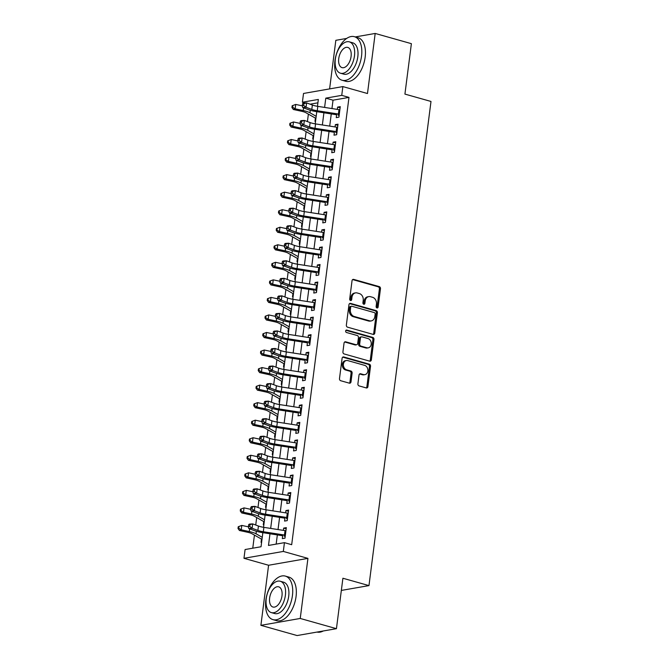 <?xml version="1.0" encoding="UTF-8"?>
<svg xmlns="http://www.w3.org/2000/svg" width="669" height="669" viewBox="0 0 669 669"><rect width="100%" height="100%" fill="white"/><g stroke="black" fill="none" stroke-linecap="round" stroke-linejoin="round"><path stroke-width="1" d="M376.973 307.949A1.246 0.995 80.1 0 0 378.119 307.029L380.469 288.732A1.781 1.43 80.1 0 0 379.264 286.608L353.675 279.391A1.781 1.43 80.1 0 0 352.036 280.712L349.695 299.01A1.246 0.995 80.1 0 0 351.685 299.57L351.986 297.203A5.687 4.566 80.1 0 1 355.557 292.88A5.687 4.566 80.1 0 1 357.238 292.972L359.37 293.574A5.687 4.566 80.1 0 1 363.217 300.373L362.907 302.739A1.246 0.995 80.1 0 0 364.898 303.3L365.207 300.933A5.687 4.566 80.1 0 1 368.778 296.61A5.687 4.566 80.1 0 1 370.459 296.702L372.591 297.304A5.687 4.566 80.1 0 1 376.438 304.102L376.129 306.469A1.246 0.995 80.1 0 0 376.973 307.949M376.772 307.874A1.246 0.995 80.1 0 0 377.057 307.213L379.398 288.916A1.781 1.43 80.1 0 0 378.202 286.8L352.638 279.583M350.339 300.414A1.246 0.995 80.1 0 0 350.615 299.754L350.924 297.387L351.986 297.203M363.551 304.144A1.246 0.995 80.1 0 0 363.836 303.483L364.145 301.117L365.207 300.933M357.907 383.789A1.781 1.43 80.1 0 0 359.102 385.913L366.286 387.936A1.781 1.43 80.1 0 0 367.925 386.623L370.526 366.303A1.781 1.43 80.1 0 0 369.33 364.179L343.741 356.962A1.781 1.43 80.1 0 0 342.102 358.283L339.492 378.595A1.781 1.43 80.1 0 0 340.697 380.72L349.369 383.17A1.781 1.43 80.1 0 0 351.008 381.848L352.12 373.151A1.781 1.43 80.1 0 0 350.924 371.027L346.626 369.815A4.758 3.813 80.1 0 1 343.364 364.998A4.758 3.813 80.1 0 1 346.391 360.524A4.758 3.813 80.1 0 1 347.805 360.599L364.647 365.358A4.758 3.813 80.1 0 1 367.9 370.174A4.758 3.813 80.1 0 1 364.873 374.648A4.758 3.813 80.1 0 1 363.468 374.565L360.658 373.779A1.781 1.43 80.1 0 0 359.019 375.1L357.907 383.789M336.44 628.676L297.095 635.55L260.893 625.331L300.239 618.457L336.44 628.676L342.904 578.242L368.97 585.601L430.995 101.454L404.921 94.095L411.385 43.669L375.184 33.45L367.482 93.526L342.863 86.585L341.742 95.349L348.984 97.398L291.684 544.7L284.442 542.659L283.322 551.432L243.968 558.306L245.097 549.533L261.044 546.749L262.85 532.658M300.239 618.457L307.932 558.381L283.322 551.432M373.143 334.391A1.781 1.43 80.1 0 0 374.782 333.07L377.391 312.757A1.781 1.43 80.1 0 0 376.187 310.633L350.598 303.408A1.781 1.43 80.1 0 0 348.959 304.729L346.358 325.05A1.781 1.43 80.1 0 0 347.554 327.174L373.143 334.391A1.781 1.43 80.1 0 0 373.72 333.254L376.321 312.941A1.781 1.43 80.1 0 0 375.125 310.817L349.569 303.601M373.954 339.526L371.354 359.847A1.781 1.43 80.1 0 1 369.714 361.168L344.125 353.943A1.781 1.43 80.1 0 1 342.929 351.819L344.042 343.13A1.781 1.43 80.1 0 1 345.681 341.809L356.059 344.736A1.781 1.43 80.1 0 0 357.698 343.414L358.442 337.644A1.781 1.43 80.1 0 0 357.238 335.52L346.433 332.476A1.246 0.995 80.1 0 1 346.743 330.068L372.758 337.402A1.781 1.43 80.1 0 1 373.954 339.526L372.892 339.71L370.292 360.031L371.354 359.847M375.184 33.45L355.264 36.929M346.651 38.434L335.83 40.324L329.608 88.902M261.47 539.097L261.052 542.342L261.621 542.241M263.72 521.561L263.302 524.797L263.87 524.697M265.961 504.016L265.551 507.253L266.12 507.152M268.21 486.472L267.801 489.716L268.361 489.616M270.46 468.936L270.042 472.172L270.611 472.071M272.709 451.391L272.291 454.627L272.86 454.535M274.951 433.846L274.541 437.091L275.11 436.991M277.2 416.31L276.782 419.547L277.351 419.446M279.45 398.766L279.032 402.01L279.6 401.91M281.691 381.221L281.281 384.466L281.85 384.366M283.94 363.685L283.531 366.921L284.091 366.821M286.19 346.141L285.772 349.385L286.34 349.285M288.439 328.604L288.021 331.841L288.59 331.74M290.681 311.06L290.271 314.296L290.839 314.204M292.93 293.515L292.512 296.76L293.081 296.66M295.18 275.979L294.761 279.216L295.33 279.115M297.421 258.435L297.011 261.671L297.58 261.579M299.67 240.89L299.26 244.135L299.821 244.034M301.92 223.354L301.502 226.59L302.07 226.49M304.169 205.809L303.751 209.054L304.32 208.954M306.41 188.273L306.001 191.51L306.569 191.409M308.66 170.729L308.242 173.965L308.81 173.865M310.909 153.184L310.491 156.429L311.06 156.329M313.151 135.648L312.741 138.884L313.309 138.784M336.75 113.772L336.256 117.627L338.915 117.159L340.262 106.639L337.602 107.099L337.31 109.39M334.5 131.316L334.007 135.171L336.666 134.703L338.012 124.175L335.353 124.643L335.06 126.934M332.25 148.861L331.757 152.708L334.416 152.248L335.771 141.719L333.112 142.188L332.819 144.471M330.009 166.397L329.516 170.252L332.175 169.784L333.522 159.264L330.862 159.724L330.57 162.015M327.76 183.942L327.266 187.797L329.926 187.328L331.272 176.8L328.613 177.268L328.32 179.56M325.51 201.486L325.017 205.333L327.676 204.873L329.023 194.345L326.372 194.813L326.079 197.096M323.269 219.022L322.776 222.877L325.435 222.409L326.781 211.889L324.122 212.349L323.829 214.64M321.02 236.567L320.526 240.414L323.186 239.954L324.532 229.425L321.873 229.893L321.58 232.176M318.77 254.111L318.277 257.958L320.936 257.49L322.282 246.97L319.623 247.43L319.33 249.721M316.521 271.647L316.027 275.503L318.687 275.034L320.041 264.514L317.382 264.974L317.089 267.266M314.279 289.192L313.786 293.039L316.445 292.579L317.792 282.05L315.132 282.519L314.84 284.802M312.03 306.728L311.537 310.583L314.196 310.115L315.542 299.595L312.883 300.055L312.59 302.346M309.78 324.273L309.287 328.128L311.946 327.659L313.293 317.131L310.642 317.599L310.349 319.891M307.539 341.817L307.046 345.664L309.705 345.204L311.052 334.676L308.392 335.144L308.1 337.427M305.29 359.353L304.796 363.208L307.456 362.74L308.802 352.22L306.143 352.68L305.85 354.971M303.04 376.898L302.547 380.745L305.206 380.285L306.553 369.756L303.893 370.225L303.601 372.516M300.791 394.442L300.297 398.289L302.957 397.829L304.311 387.301L301.652 387.769L301.359 390.052M298.55 411.979L298.056 415.834L300.716 415.365L302.062 404.845L299.403 405.305L299.11 407.597M296.3 429.523L295.807 433.37L298.466 432.91L299.812 422.382L297.153 422.85L296.86 425.133M294.051 447.068L293.557 450.914L296.216 450.446L297.571 439.926L294.912 440.386L294.619 442.677M291.809 464.604L291.316 468.459L293.975 467.991L295.322 457.471L292.662 457.931L292.37 460.222M289.56 482.148L289.067 485.995L291.726 485.535L293.072 475.007L290.413 475.475L290.12 477.758M287.31 499.684L286.817 503.54L289.476 503.071L290.823 492.551L288.163 493.011L287.871 495.303M285.061 517.229L284.576 521.084L287.227 520.616L288.582 510.087L285.922 510.556L285.63 512.847M348.984 97.398L333.028 100.183L331.958 108.562M331.272 113.914L329.708 126.098M329.023 131.458L327.467 143.643M326.781 149.003L325.218 161.187M324.532 166.539L322.968 178.723M322.282 184.084L320.727 196.268M320.033 201.62L318.477 213.812M317.792 219.164L316.228 231.349M315.542 236.709L313.978 248.893M313.293 254.245L311.737 266.429M311.052 271.79L309.488 283.974M308.802 289.334L307.238 301.518M306.553 306.87L304.997 319.054M304.303 324.415L302.748 336.599M302.062 341.951L300.498 354.144M299.812 359.496L298.249 371.68M297.563 377.04L296.007 389.224M295.322 394.576L293.758 406.76M293.072 412.121L291.508 424.305M290.823 429.665L289.267 441.849M288.582 447.201L287.018 459.386M286.332 464.746L284.768 476.93M284.082 482.29L282.519 494.475M281.833 499.827L280.278 512.011M279.592 517.371L278.028 529.555M277.342 534.907L276.163 544.106M282.82 534.774L282.326 538.62L284.986 538.16L286.332 527.632L283.673 528.1L283.38 530.383M308.376 114.115L307.422 121.574M306.126 131.659L305.173 139.119M303.877 149.195L302.923 156.655M301.635 166.74L300.674 174.199M299.386 184.276L298.433 191.744M297.136 201.821L296.183 209.28M294.895 219.365L293.934 226.824M292.646 236.901L291.692 244.369M290.396 254.446L289.443 261.905M288.147 271.99L287.193 279.45M285.906 289.526L284.944 296.986M283.656 307.071L282.703 314.53M281.406 324.616L280.453 332.075M279.165 342.152L278.204 349.611M276.916 359.696L275.963 367.156M274.666 377.232L273.713 384.7M272.417 394.777L271.463 402.236M270.176 412.321L269.214 419.781M267.926 429.858L266.973 437.325M265.677 447.402L264.723 454.861M263.435 464.947L262.474 472.406M261.186 482.483L260.233 489.942M258.936 500.027L257.983 507.487M256.687 517.572L255.734 525.031M254.446 535.108L252.765 548.195M317.917 102.825L310.09 104.197M315.4 118.104L314.99 121.34L315.551 121.248M341.341 590.426L368.97 585.601M307.932 558.381L268.587 565.255L260.893 625.331M268.587 565.255L243.968 558.306M305.106 102.993L302.396 102.232L303.517 93.459L342.863 86.585M269.983 533.77L268.486 545.444L284.442 542.659M341.742 95.349L325.795 98.142L324.599 107.416M323.913 112.777L322.358 124.961M321.672 130.313L320.108 142.497M319.422 147.857L317.859 160.042M317.173 165.402L315.617 177.586M314.932 182.938L313.368 195.122M312.682 200.483L311.118 212.667M310.433 218.019L308.869 230.211M308.183 235.563L306.628 247.747M305.942 253.108L304.378 265.292M303.693 270.644L302.129 282.828M301.443 288.188L299.888 300.373M299.202 305.733L297.638 317.917M296.952 323.269L295.389 335.453M294.703 340.814L293.139 352.998M292.453 358.358L290.898 370.542M290.212 375.894L288.648 388.079M287.963 393.439L286.399 405.623M285.713 410.975L284.158 423.168M283.472 428.52L281.908 440.704M281.223 446.064L279.659 458.248M278.973 463.6L277.409 475.784M276.723 481.145L275.168 493.329M274.482 498.689L272.919 510.873M272.233 516.225L270.669 528.41M317.466 106.304L318.344 99.438L302.396 102.232M263.536 527.306L265.1 515.122M265.785 509.761L267.341 497.577M268.026 492.217L269.59 480.033M270.276 474.681L271.84 462.496M272.526 457.136L274.089 444.952M274.775 439.6L276.33 427.416M277.016 422.055L278.58 409.871M279.266 404.511L280.829 392.327M281.515 386.975L283.071 374.791M283.756 369.43L285.32 357.246M286.006 351.886L287.57 339.701M288.255 334.349L289.819 322.165M290.505 316.805L292.06 304.621M292.746 299.26L294.31 287.085M294.996 281.724L296.559 269.54M297.245 264.18L298.8 251.996M299.486 246.644L301.05 234.459M301.736 229.099L303.3 216.915M303.985 211.555L305.549 199.37M306.235 194.018L307.79 181.834M308.476 176.474L310.04 164.29M310.725 158.929L312.289 146.745M312.975 141.393L314.53 129.209M315.216 123.849L316.78 111.664M333.028 100.183L325.795 98.142M337.602 107.099L340.111 107.809M335.353 124.643L337.862 125.354M333.112 142.188L335.621 142.89M330.862 159.724L333.371 160.435M328.613 177.268L331.122 177.979M326.372 194.813L328.88 195.515M324.122 212.349L326.631 213.06M321.873 229.893L324.381 230.596M319.623 247.43L322.132 248.14M317.382 264.974L319.891 265.685M315.132 282.519L317.641 283.221M312.883 300.055L315.392 300.766M310.642 317.599L313.151 318.31M308.392 335.144L310.901 335.846M306.143 352.68L308.652 353.391M303.893 370.225L306.402 370.935M301.652 387.769L304.161 388.472M299.403 405.305L301.911 406.016M297.153 422.85L299.662 423.552M294.912 440.386L297.421 441.097M292.662 457.931L295.171 458.641M290.413 475.475L292.922 476.177M288.163 493.011L290.672 493.722M285.922 510.556L288.431 511.267M283.673 528.1L286.181 528.803M368.778 296.61L367.707 296.793A5.687 4.566 80.1 0 0 364.145 301.117M355.557 292.88L354.495 293.064A5.687 4.566 80.1 0 0 350.924 297.387M375.158 314.087A1.246 0.995 80.1 0 0 374.314 312.599L351.852 306.26A1.246 0.995 80.1 0 0 350.707 307.188L350.389 309.68A5.687 4.566 80.1 0 0 354.227 316.479L369.581 320.811A5.687 4.566 80.1 0 0 371.262 320.903A5.687 4.566 80.1 0 0 374.832 316.579L375.158 314.087M351.484 306.243L350.422 306.427A1.246 0.995 80.1 0 0 349.644 307.372L350.707 307.188M371.262 320.903L370.2 321.087A5.687 4.566 80.1 0 1 368.519 320.995L353.165 316.663A5.687 4.566 80.1 0 1 349.327 309.872L349.644 307.372M369.681 361.16A1.781 1.43 80.1 0 0 370.292 360.031M345.681 341.809L344.669 341.984L354.996 344.92A1.781 1.43 80.1 0 0 355.523 344.953L356.585 344.761M345.898 330.31L371.696 337.594L372.758 337.402M366.829 347.771A4.758 3.813 80.1 0 0 368.234 347.855A4.758 3.813 80.1 0 0 371.262 343.381A4.758 3.813 80.1 0 0 368.009 338.564L362.071 336.883A1.781 1.43 80.1 0 0 360.432 338.205L359.688 343.975A1.781 1.43 80.1 0 0 360.892 346.099L366.829 347.771L365.759 347.955A4.758 3.813 80.1 0 0 367.172 348.039L368.234 347.855M361.544 336.858L360.482 337.042A1.781 1.43 80.1 0 0 359.37 338.397L360.432 338.205M365.759 347.955L359.83 346.283A1.781 1.43 80.1 0 1 358.626 344.159L359.37 338.397M372.892 339.71A1.781 1.43 80.1 0 0 371.696 337.594M364.873 374.648L363.811 374.832A4.758 3.813 80.1 0 1 362.406 374.757L359.621 373.971L360.658 373.779M346.391 360.524L345.329 360.708A4.758 3.813 80.1 0 0 342.302 365.182A4.758 3.813 80.1 0 0 345.564 369.999L346.626 369.815M349.343 383.161A1.781 1.43 80.1 0 0 349.946 382.032L351.058 373.335A1.781 1.43 80.1 0 0 349.862 371.211L345.564 369.999M366.252 387.928A1.781 1.43 80.1 0 0 366.863 386.807L369.464 366.487A1.781 1.43 80.1 0 0 368.259 364.362L342.704 357.154M315.927 118.354A6.339 1.363 7.3 0 1 315.333 118.07L305.925 112.727A9.057 1.94 -172.7 0 0 301.435 111.238L293.382 109.499L291.943 107.508L292.654 107.241L292.88 105.485L292.161 105.761L291.943 107.508M292.88 105.485L295.723 104.431L302.371 105.869M295.723 104.431L295.163 108.813L303.224 110.561A13.581 2.919 7.3 0 1 309.964 112.785L316.186 116.322M316.077 111.556L316.746 111.932M292.654 107.241L295.163 108.813L293.382 109.499M339.091 115.779L338.506 115.294M339.292 114.182A6.339 1.363 -172.7 0 0 338.414 114.031L317.248 110.745A9.057 1.94 7.3 0 1 311.804 109.432L306.059 107.283L302.664 107.508L308.409 109.657A13.581 2.919 -172.7 0 0 316.571 111.631L336.624 114.75M339.86 109.8A6.339 1.363 -172.7 0 0 338.974 109.649L317.808 106.363A9.057 1.94 7.3 0 1 312.364 105.041L306.619 102.892L306.059 107.283L303.676 105.459L303.902 103.703L302.547 103.795L302.321 105.551L303.676 105.459M338.062 114.976L339.216 114.775M302.547 103.795L303.224 103.118L306.619 102.892L303.902 103.703M302.321 105.551L302.664 107.508M361.536 56.146A22.637 12.594 -74.2 0 0 354.386 36.686A22.637 12.594 -74.2 0 0 334.952 60.787A22.637 12.594 -74.2 0 0 342.093 80.247A22.637 12.594 -74.2 0 0 361.536 56.146M342.093 80.247L345.714 81.267A22.637 12.594 -74.2 0 0 365.157 57.166A22.637 12.594 -74.2 0 0 358.007 37.707L354.386 36.686M349.335 41.846L352.663 42.783A16.299 9.065 105.8 0 1 357.815 56.79A16.299 9.065 105.8 0 1 343.816 74.15L340.488 73.214A16.299 9.065 -74.2 0 0 354.478 55.853A16.299 9.065 -74.2 0 0 349.335 41.846A16.299 9.065 -74.2 0 0 335.336 59.198A16.299 9.065 -74.2 0 0 340.488 73.214M338.74 58.604A10.503 5.845 -74.2 0 0 342.06 67.636A10.503 5.845 -74.2 0 0 351.083 56.447A10.503 5.845 -74.2 0 0 347.763 47.415A10.503 5.845 -74.2 0 0 338.74 58.604M292.437 595.544A22.637 12.594 -74.2 0 0 285.287 576.084A22.637 12.594 -74.2 0 0 265.852 600.185A22.637 12.594 -74.2 0 0 272.994 619.645A22.637 12.594 -74.2 0 0 292.437 595.544M272.994 619.645L276.615 620.673A22.637 12.594 -74.2 0 0 296.058 596.564A22.637 12.594 -74.2 0 0 288.908 577.104L285.287 576.084M280.236 581.244L283.572 582.181A16.299 9.065 105.8 0 1 288.715 596.196A16.299 9.065 105.8 0 1 274.716 613.548L271.388 612.612A16.299 9.065 -74.2 0 0 285.387 595.251A16.299 9.065 -74.2 0 0 280.236 581.244A16.299 9.065 -74.2 0 0 266.237 598.596A16.299 9.065 -74.2 0 0 271.388 612.612M269.64 598.002A10.503 5.845 -74.2 0 0 272.96 607.034A10.503 5.845 -74.2 0 0 281.983 595.845A10.503 5.845 -74.2 0 0 278.664 586.822A10.503 5.845 -74.2 0 0 269.64 598.002M317.031 632.071A22.637 12.594 -74.2 0 0 323.269 630.976M313.677 135.891A6.339 1.363 7.3 0 1 313.092 135.606L303.684 130.271A9.057 1.94 -172.7 0 0 299.185 128.782L291.132 127.035L289.694 125.053L290.405 124.777L290.63 123.029L289.92 123.297L289.694 125.053M290.63 123.029L293.482 121.967L300.13 123.414M293.482 121.967L292.922 126.357L300.975 128.105A13.581 2.919 7.3 0 1 307.715 130.33L313.937 133.859M313.828 129.1L314.497 129.477M290.405 124.777L292.922 126.357L291.132 127.035M311.428 153.435A6.339 1.363 7.3 0 1 310.842 153.151L301.435 147.807A9.057 1.94 -172.7 0 0 296.944 146.327L288.883 144.579L287.444 142.597L288.163 142.321L288.389 140.565L287.67 140.841L287.444 142.597M288.389 140.565L291.232 139.512L297.881 140.95M291.232 139.512L290.672 143.894L298.725 145.641A13.581 2.919 7.3 0 1 305.474 147.874L311.687 151.403M311.578 146.636L312.256 147.021M288.163 142.321L290.672 143.894L288.883 144.579M309.187 170.971A6.339 1.363 7.3 0 1 308.593 170.695L299.185 165.352A9.057 1.94 -172.7 0 0 294.695 163.863L286.633 162.115L285.195 160.134L285.914 159.866L286.14 158.11L285.42 158.377L285.195 160.134M286.14 158.11L288.983 157.056L295.631 158.494M288.983 157.056L288.423 161.438L296.484 163.186A13.581 2.919 7.3 0 1 303.224 165.41L309.446 168.948M309.337 164.181L310.006 164.557M285.914 159.866L288.423 161.438L286.633 162.115M306.937 188.516A6.339 1.363 7.3 0 1 306.343 188.232L296.944 182.888A9.057 1.94 -172.7 0 0 292.445 181.408L284.392 179.66L282.954 177.678L283.664 177.402L283.89 175.654L283.179 175.922L282.954 177.678M283.89 175.654L286.742 174.592L293.39 176.039M286.742 174.592L286.173 178.983L294.235 180.73A13.581 2.919 7.3 0 1 300.975 182.955L307.196 186.484M307.088 181.717L307.757 182.102M283.664 177.402L286.173 178.983L284.392 179.66M336.842 133.323L336.256 132.838M337.051 131.726A6.339 1.363 -172.7 0 0 336.164 131.576L314.999 128.289A9.057 1.94 7.3 0 1 309.555 126.968L303.81 124.819L300.414 125.044L306.159 127.194A13.581 2.919 -172.7 0 0 314.321 129.176L334.375 132.286M337.611 127.344A6.339 1.363 -172.7 0 0 336.724 127.194L315.559 123.907A9.057 1.94 7.3 0 1 310.115 122.586L304.37 120.437L303.81 124.819L301.435 123.004L301.652 121.248L300.297 121.34L300.072 123.088L301.435 123.004M335.813 132.521L336.975 132.311M300.297 121.34L300.975 120.663L304.37 120.437L301.652 121.248M300.072 123.088L300.414 125.044M334.6 150.86L334.007 150.383M334.801 149.271A6.339 1.363 -172.7 0 0 333.915 149.12L312.749 145.834A9.057 1.94 7.3 0 1 307.305 144.512L301.56 142.363L298.165 142.589L303.91 144.738A13.581 2.919 -172.7 0 0 312.08 146.72L332.133 149.831M335.361 144.88A6.339 1.363 -172.7 0 0 334.483 144.73L313.318 141.443A9.057 1.94 7.3 0 1 307.874 140.122L302.12 137.973L301.56 142.363L299.185 140.54L299.411 138.792L298.048 138.876L297.822 140.632L299.185 140.54M333.563 150.057L334.726 149.856M298.048 138.876L298.725 138.199L302.12 137.973L299.411 138.792M297.822 140.632L298.165 142.589M332.351 168.404L331.765 167.919M332.552 166.807A6.339 1.363 -172.7 0 0 331.673 166.656L310.508 163.37A9.057 1.94 7.3 0 1 305.064 162.057L299.319 159.899L295.915 160.134L301.669 162.283A13.581 2.919 -172.7 0 0 309.831 164.256L329.884 167.375M333.112 162.425A6.339 1.363 -172.7 0 0 332.234 162.274L311.068 158.988A9.057 1.94 7.3 0 1 305.624 157.667L299.879 155.517L299.319 159.899L296.936 158.085L297.161 156.329L295.798 156.421L295.581 158.177L296.936 158.085M331.314 167.601L332.476 167.401M295.798 156.421L296.484 155.743L299.879 155.517L297.161 156.329M295.581 158.177L295.915 160.134M330.101 185.949L329.516 185.464M330.31 184.351A6.339 1.363 -172.7 0 0 329.424 184.201L308.258 180.914A9.057 1.94 7.3 0 1 302.814 179.593L297.069 177.444L293.674 177.67L299.419 179.819A13.581 2.919 -172.7 0 0 307.581 181.801L327.634 184.912M330.871 179.969A6.339 1.363 -172.7 0 0 329.984 179.81L308.819 176.532A9.057 1.94 7.3 0 1 303.375 175.211L297.63 173.062L297.069 177.444L294.686 175.629L294.912 173.873L293.557 173.965L293.331 175.713L294.686 175.629M329.073 185.146L330.235 184.937M293.557 173.965L294.235 173.288L297.63 173.062L294.912 173.873M293.331 175.713L293.674 177.67M304.688 206.06A6.339 1.363 7.3 0 1 304.102 205.776L294.695 200.432A9.057 1.94 -172.7 0 0 290.195 198.944L282.142 197.204L280.704 195.214L281.423 194.947L281.641 193.19L280.93 193.466L280.704 195.214M281.641 193.19L284.492 192.137L291.14 193.575M284.492 192.137L283.932 196.519L291.985 198.267A13.581 2.919 7.3 0 1 298.725 200.499L304.947 204.028M304.838 199.262L305.507 199.646M281.423 194.947L283.932 196.519L282.142 197.204M327.852 203.485L327.266 203M328.061 201.896A6.339 1.363 -172.7 0 0 327.174 201.745L306.009 198.459A9.057 1.94 7.3 0 1 300.565 197.138L294.82 194.988L291.425 195.214L297.17 197.363A13.581 2.919 -172.7 0 0 305.332 199.337L325.385 202.456M328.621 197.506A6.339 1.363 -172.7 0 0 327.743 197.355L306.569 194.069A9.057 1.94 7.3 0 1 301.134 192.747L295.38 190.598L294.82 194.988L292.445 193.165L292.671 191.409L291.308 191.501L291.082 193.257L292.445 193.165M326.823 202.682L327.986 202.481M291.308 191.501L291.985 190.824L295.38 190.598L292.671 191.409M291.082 193.257L291.425 195.214M302.438 223.597A6.339 1.363 7.3 0 1 301.853 223.312L292.445 217.977A9.057 1.94 -172.7 0 0 287.954 216.488L279.893 214.741L278.455 212.759L279.174 212.491L279.399 210.735L278.68 211.003L278.455 212.759M279.399 210.735L282.243 209.681L288.891 211.12M282.243 209.681L281.682 214.063L289.736 215.811A13.581 2.919 7.3 0 1 296.484 218.035L302.706 221.573M302.597 216.806L303.266 217.182M279.174 212.491L281.682 214.063L279.893 214.741M325.611 221.029L325.025 220.544M325.811 219.432A6.339 1.363 -172.7 0 0 324.933 219.281L303.759 215.995A9.057 1.94 7.3 0 1 298.324 214.674L292.57 212.525L289.175 212.75L294.92 214.9A13.581 2.919 -172.7 0 0 303.09 216.881L323.144 219.992M326.372 215.05A6.339 1.363 -172.7 0 0 325.494 214.9L304.328 211.613A9.057 1.94 7.3 0 1 298.884 210.292L293.139 208.143L292.57 212.525L290.195 210.71L290.421 208.954L289.058 209.046L288.832 210.802L290.195 210.71M324.574 220.226L325.736 220.026M289.058 209.046L289.736 208.368L293.139 208.143L290.421 208.954M288.832 210.802L289.175 212.75M300.197 241.141A6.339 1.363 7.3 0 1 299.603 240.857L290.195 235.513A9.057 1.94 -172.7 0 0 285.705 234.033L277.652 232.285L276.213 230.303L276.924 230.027L277.15 228.271L276.431 228.547L276.213 230.303M277.15 228.271L279.993 227.217L286.641 228.664M279.993 227.217L279.433 231.608L287.494 233.347A13.581 2.919 7.3 0 1 294.235 235.58L300.456 239.109M300.348 234.342L301.017 234.727M276.924 230.027L279.433 231.608L277.652 232.285M323.361 238.565L322.776 238.089M323.562 236.977A6.339 1.363 -172.7 0 0 322.684 236.826L301.518 233.54A9.057 1.94 7.3 0 1 296.074 232.218L290.329 230.069L286.934 230.295L292.679 232.444A13.581 2.919 -172.7 0 0 300.841 234.426L320.894 237.537M324.131 232.586A6.339 1.363 -172.7 0 0 323.244 232.436L302.079 229.149A9.057 1.94 7.3 0 1 296.635 227.836L290.89 225.687L290.329 230.069L287.946 228.246L288.172 226.498L286.817 226.582L286.591 228.338L287.946 228.246M322.333 237.763L323.487 237.562M286.817 226.582L287.494 225.913L290.89 225.687L288.172 226.498M286.591 228.338L286.934 230.295M297.948 258.686A6.339 1.363 7.3 0 1 297.362 258.401L287.954 253.058A9.057 1.94 -172.7 0 0 283.455 251.569L275.402 249.83L273.964 247.839L274.675 247.572L274.9 245.816L274.19 246.092L273.964 247.839M274.9 245.816L277.752 244.762L284.4 246.2M277.752 244.762L277.192 249.144L285.245 250.892A13.581 2.919 7.3 0 1 291.985 253.116L298.207 256.653M298.098 251.887L298.767 252.263M274.675 247.572L277.192 249.144L275.402 249.83M321.112 256.11L320.526 255.625M321.321 254.521A6.339 1.363 -172.7 0 0 320.434 254.362L299.269 251.076A9.057 1.94 7.3 0 1 293.825 249.763L288.08 247.614L284.685 247.839L290.43 249.989A13.581 2.919 -172.7 0 0 298.591 251.962L318.645 255.081M321.881 250.131A6.339 1.363 -172.7 0 0 320.995 249.98L299.829 246.694A9.057 1.94 7.3 0 1 294.385 245.372L288.64 243.223L288.08 247.614L285.705 245.791L285.922 244.034L284.568 244.126L284.342 245.883L285.705 245.791M320.083 255.307L321.245 255.106M284.568 244.126L285.245 243.449L288.64 243.223L285.922 244.034M284.342 245.883L284.685 247.839M295.698 276.222A6.339 1.363 7.3 0 1 295.113 275.937L285.705 270.602A9.057 1.94 -172.7 0 0 281.214 269.114L273.153 267.366L271.714 265.384L272.434 265.108L272.659 263.36L271.94 263.628L271.714 265.384M272.659 263.36L275.503 262.307L282.151 263.745M275.503 262.307L274.942 266.688L282.995 268.436A13.581 2.919 7.3 0 1 289.744 270.661L295.957 274.19M295.849 269.431L296.526 269.808M272.434 265.108L274.942 266.688L273.153 267.366M318.87 273.654L318.277 273.169M319.071 272.057A6.339 1.363 -172.7 0 0 318.185 271.907L297.019 268.62A9.057 1.94 7.3 0 1 291.575 267.299L285.83 265.15L282.435 265.376L288.18 267.525A13.581 2.919 -172.7 0 0 296.35 269.507L316.404 272.618M319.631 267.675A6.339 1.363 -172.7 0 0 318.753 267.525L297.588 264.238A9.057 1.94 7.3 0 1 292.144 262.917L286.391 260.768L285.83 265.15L283.455 263.335L283.681 261.579L282.318 261.671L282.092 263.427L283.455 263.335M317.834 272.852L318.996 272.643M282.318 261.671L282.995 260.994L286.391 260.768L283.681 261.579M282.092 263.427L282.435 265.376M293.457 293.766A6.339 1.363 7.3 0 1 292.863 293.482L283.455 288.138A9.057 1.94 -172.7 0 0 278.965 286.658L270.903 284.91L269.465 282.928L270.184 282.653L270.41 280.896L269.691 281.172L269.465 282.928M270.41 280.896L273.253 279.843L279.901 281.281M273.253 279.843L272.693 284.233L280.754 285.972A13.581 2.919 7.3 0 1 287.494 288.205L293.716 291.734M293.607 286.968L294.276 287.352M270.184 282.653L272.693 284.233L270.903 284.91M316.621 291.191L316.036 290.714M316.822 289.602A6.339 1.363 -172.7 0 0 315.944 289.451L294.778 286.165A9.057 1.94 7.3 0 1 289.334 284.843L283.589 282.694L280.186 282.92L285.939 285.069A13.581 2.919 -172.7 0 0 294.101 287.051L314.154 290.162M317.382 285.211A6.339 1.363 -172.7 0 0 316.504 285.061L295.338 281.774A9.057 1.94 7.3 0 1 289.894 280.462L284.149 278.312L283.589 282.694L281.206 280.871L281.432 279.124L280.068 279.207L279.851 280.963L281.206 280.871M315.584 290.388L316.746 290.187M280.068 279.207L280.754 278.538L284.149 278.312L281.432 279.124M279.851 280.963L280.186 282.92M291.207 311.311A6.339 1.363 7.3 0 1 290.614 311.026L281.214 305.683A9.057 1.94 -172.7 0 0 276.715 304.194L268.662 302.455L267.224 300.465L267.935 300.197L268.16 298.441L267.449 298.717L267.224 300.465M268.16 298.441L271.012 297.387L277.66 298.826M271.012 297.387L270.443 301.769L278.505 303.517A13.581 2.919 7.3 0 1 285.245 305.741L291.467 309.279M291.358 304.512L292.027 304.888M267.935 300.197L270.443 301.769L268.662 302.455M314.371 308.735L313.786 308.25M314.581 307.138A6.339 1.363 -172.7 0 0 313.694 306.987L292.529 303.701A9.057 1.94 7.3 0 1 287.085 302.388L281.34 300.239L277.944 300.465L283.689 302.614A13.581 2.919 -172.7 0 0 291.851 304.587L311.905 307.707M315.141 302.756A6.339 1.363 -172.7 0 0 314.254 302.605L293.089 299.319A9.057 1.94 7.3 0 1 287.645 297.998L281.9 295.849L281.34 300.239L278.956 298.416L279.182 296.66L277.827 296.752L277.602 298.508L278.956 298.416M313.343 307.932L314.505 307.732M277.827 296.752L278.505 296.074L281.9 295.849L279.182 296.66M277.602 298.508L277.944 300.465M288.958 328.847A6.339 1.363 7.3 0 1 288.372 328.563L278.965 323.219A9.057 1.94 -172.7 0 0 274.466 321.739L266.413 319.991L264.974 318.009L265.693 317.733L265.911 315.985L265.2 316.253L264.974 318.009M265.911 315.985L268.762 314.923L275.411 316.37M268.762 314.923L268.202 319.314L276.255 321.061A13.581 2.919 7.3 0 1 282.995 323.286L289.217 326.815M289.108 322.048L289.777 322.433M265.693 317.733L268.202 319.314L266.413 319.991M312.122 326.28L311.537 325.795M312.331 324.682A6.339 1.363 -172.7 0 0 311.445 324.532L290.279 321.245A9.057 1.94 7.3 0 1 284.835 319.924L279.09 317.775L275.695 318.001L281.44 320.15A13.581 2.919 -172.7 0 0 289.602 322.132L309.655 325.243M312.891 320.3A6.339 1.363 -172.7 0 0 312.013 320.15L290.839 316.863A9.057 1.94 7.3 0 1 285.404 315.542L279.65 313.393L279.09 317.775L276.715 315.96L276.941 314.204L275.578 314.296L275.352 316.044L276.715 315.96M311.093 325.477L312.256 325.268M275.578 314.296L276.255 313.619L279.65 313.393L276.941 314.204M275.352 316.044L275.695 318.001M286.708 346.391A6.339 1.363 7.3 0 1 286.123 346.107L276.715 340.764A9.057 1.94 -172.7 0 0 272.224 339.283L264.163 337.536L262.725 335.554L263.444 335.278L263.67 333.522L262.95 333.798L262.725 335.554M263.67 333.522L266.513 332.468L273.161 333.906M266.513 332.468L265.953 336.85L274.006 338.598A13.581 2.919 7.3 0 1 280.754 340.83L286.976 344.359M286.867 339.593L287.536 339.977M263.444 335.278L265.953 336.85L264.163 337.536M309.881 343.816L309.295 343.339M310.082 342.227A6.339 1.363 -172.7 0 0 309.203 342.076L288.03 338.79A9.057 1.94 7.3 0 1 282.594 337.469L276.841 335.32L273.445 335.545L279.19 337.694A13.581 2.919 -172.7 0 0 287.361 339.676L307.414 342.787M310.642 337.837A6.339 1.363 -172.7 0 0 309.764 337.686L288.598 334.4A9.057 1.94 7.3 0 1 283.154 333.078L277.409 330.929L276.841 335.32L274.466 333.497L274.691 331.74L273.328 331.832L273.103 333.588L274.466 333.497M308.844 343.013L310.006 342.812M273.328 331.832L274.006 331.155L277.409 330.929L274.691 331.74M273.103 333.588L273.445 335.545M284.467 363.928A6.339 1.363 7.3 0 1 283.873 363.643L274.466 358.308A9.057 1.94 -172.7 0 0 269.975 356.82L261.922 355.072L260.484 353.09L261.194 352.822L261.42 351.066L260.701 351.334L260.484 353.09M261.42 351.066L264.263 350.012L270.912 351.451M264.263 350.012L263.703 354.394L271.765 356.142A13.581 2.919 7.3 0 1 278.505 358.367L284.726 361.904M284.618 357.137L285.287 357.514M261.194 352.822L263.703 354.394L261.922 355.072M307.631 361.36L307.046 360.875M307.832 359.763A6.339 1.363 -172.7 0 0 306.954 359.613L285.788 356.326A9.057 1.94 7.3 0 1 280.344 355.013L274.599 352.856L271.204 353.081L276.949 355.239A13.581 2.919 -172.7 0 0 285.111 357.213L305.164 360.323M308.401 355.381A6.339 1.363 -172.7 0 0 307.514 355.231L286.349 351.944A9.057 1.94 7.3 0 1 280.905 350.623L275.16 348.474L274.599 352.856L272.216 351.041L272.442 349.285L271.087 349.377L270.861 351.133L272.216 351.041M306.603 360.558L307.757 360.357M271.087 349.377L271.765 348.7L275.16 348.474L272.442 349.285M270.861 351.133L271.204 353.081M282.218 381.472A6.339 1.363 7.3 0 1 281.632 381.188L272.224 375.844A9.057 1.94 -172.7 0 0 267.725 374.364L259.672 372.616L258.234 370.634L258.945 370.358L259.171 368.611L258.46 368.878L258.234 370.634M259.171 368.611L262.022 367.549L268.67 368.995M262.022 367.549L261.462 371.939L269.515 373.678A13.581 2.919 7.3 0 1 276.255 375.911L282.477 379.44M282.368 374.673L283.037 375.058M258.945 370.358L261.462 371.939L259.672 372.616M305.382 378.905L304.796 378.42M305.591 377.308A6.339 1.363 -172.7 0 0 304.704 377.157L283.539 373.871A9.057 1.94 7.3 0 1 278.095 372.549L272.35 370.4L268.955 370.626L274.7 372.775A13.581 2.919 -172.7 0 0 282.862 374.757L302.915 377.868M306.151 372.926A6.339 1.363 -172.7 0 0 305.265 372.767L284.099 369.48A9.057 1.94 7.3 0 1 278.655 368.167L272.91 366.018L272.35 370.4L269.975 368.586L270.192 366.829L268.838 366.921L268.612 368.669L269.975 368.586M304.353 378.102L305.516 377.893M268.838 366.921L269.515 366.244L272.91 366.018L270.192 366.829M268.612 368.669L268.955 370.626M279.968 399.017A6.339 1.363 7.3 0 1 279.383 398.732L269.975 393.389A9.057 1.94 -172.7 0 0 265.484 391.9L257.423 390.161L255.984 388.171L256.704 387.903L256.929 386.147L256.21 386.423L255.984 388.171M256.929 386.147L259.773 385.093L266.421 386.531M259.773 385.093L259.212 389.475L267.266 391.223A13.581 2.919 7.3 0 1 274.014 393.447L280.227 396.985M280.119 392.218L280.796 392.594M256.704 387.903L259.212 389.475L257.423 390.161M303.141 396.441L302.547 395.956M303.341 394.852A6.339 1.363 -172.7 0 0 302.463 394.702L281.289 391.415A9.057 1.94 7.3 0 1 275.845 390.094L270.1 387.945L266.705 388.171L272.45 390.32A13.581 2.919 -172.7 0 0 280.62 392.293L300.674 395.412M303.902 390.462A6.339 1.363 -172.7 0 0 303.024 390.311L281.858 387.025A9.057 1.94 7.3 0 1 276.414 385.704L270.661 383.554L270.1 387.945L267.725 386.122L267.951 384.366L266.588 384.458L266.362 386.214L267.725 386.122M302.104 395.638L303.266 395.438M266.588 384.458L267.266 383.78L270.661 383.554L267.951 384.366M266.362 386.214L266.705 388.171M277.727 416.553A6.339 1.363 7.3 0 1 277.133 416.269L267.725 410.933A9.057 1.94 -172.7 0 0 263.235 409.445L255.173 407.697L253.735 405.715L254.454 405.447L254.68 403.691L253.961 403.959L253.735 405.715M254.68 403.691L257.523 402.638L264.171 404.076M257.523 402.638L256.963 407.02L265.024 408.767A13.581 2.919 7.3 0 1 271.765 410.992L277.986 414.529M277.878 409.763L278.547 410.139M254.454 405.447L256.963 407.02L255.173 407.697M300.891 413.986L300.306 413.501M301.092 412.388A6.339 1.363 -172.7 0 0 300.214 412.238L279.048 408.951A9.057 1.94 7.3 0 1 273.604 407.63L267.859 405.481L264.456 405.707L270.209 407.856A13.581 2.919 -172.7 0 0 278.371 409.838L298.424 412.949M301.652 408.006A6.339 1.363 -172.7 0 0 300.774 407.856L279.609 404.569A9.057 1.94 7.3 0 1 274.165 403.248L268.42 401.099L267.859 405.481L265.476 403.666L265.702 401.91L264.339 402.002L264.121 403.758L265.476 403.666M299.854 413.183L301.017 412.982M264.339 402.002L265.024 401.325L268.42 401.099L265.702 401.91M264.121 403.758L264.456 405.707M275.477 434.097A6.339 1.363 7.3 0 1 274.884 433.813L265.484 428.469A9.057 1.94 -172.7 0 0 260.985 426.989L252.932 425.241L251.494 423.26L252.205 422.984L252.43 421.227L251.72 421.503L251.494 423.26M252.43 421.227L255.282 420.174L261.93 421.612M255.282 420.174L254.713 424.564L262.775 426.304A13.581 2.919 7.3 0 1 269.515 428.536L275.737 432.065M275.628 427.299L276.297 427.683M252.205 422.984L254.713 424.564L252.932 425.241M298.642 431.522L298.056 431.045M298.851 429.933A6.339 1.363 -172.7 0 0 297.964 429.782L276.799 426.496A9.057 1.94 7.3 0 1 271.355 425.175L265.61 423.025L262.215 423.251L267.96 425.4A13.581 2.919 -172.7 0 0 276.121 427.382L296.175 430.493M299.411 425.543A6.339 1.363 -172.7 0 0 298.525 425.392L277.359 422.106A9.057 1.94 7.3 0 1 271.915 420.793L266.17 418.643L265.61 423.025L263.226 421.202L263.452 419.455L262.097 419.538L261.872 421.294L263.226 421.202M297.613 430.719L298.775 430.518M262.097 419.538L262.775 418.869L266.17 418.643L263.452 419.455M261.872 421.294L262.215 423.251M273.228 451.642A6.339 1.363 7.3 0 1 272.643 451.358L263.235 446.014A9.057 1.94 -172.7 0 0 258.736 444.525L250.683 442.786L249.244 440.796L249.963 440.528L250.181 438.772L249.47 439.048L249.244 440.796M250.181 438.772L253.033 437.718L259.681 439.157M253.033 437.718L252.472 442.1L260.525 443.848A13.581 2.919 7.3 0 1 267.266 446.072L273.487 449.61M273.378 444.843L274.047 445.219M249.963 440.528L252.472 442.1L250.683 442.786M296.392 449.066L295.807 448.581M296.601 447.477A6.339 1.363 -172.7 0 0 295.715 447.318L274.549 444.032A9.057 1.94 7.3 0 1 269.105 442.719L263.36 440.57L259.965 440.796L265.71 442.945A13.581 2.919 -172.7 0 0 273.872 444.918L293.925 448.038M297.161 443.087A6.339 1.363 -172.7 0 0 296.283 442.937L275.11 439.65A9.057 1.94 7.3 0 1 269.674 438.329L263.921 436.18L263.36 440.57L260.985 438.747L261.211 436.991L259.848 437.083L259.622 438.839L260.985 438.747M295.363 448.263L296.526 448.063M259.848 437.083L260.525 436.405L263.921 436.18L261.211 436.991M259.622 438.839L259.965 440.796M270.978 469.178A6.339 1.363 7.3 0 1 270.393 468.894L260.985 463.558A9.057 1.94 -172.7 0 0 256.495 462.07L248.433 460.322L246.995 458.34L247.714 458.064L247.94 456.317L247.221 456.584L246.995 458.34M247.94 456.317L250.783 455.255L257.431 456.701M250.783 455.255L250.223 459.645L258.284 461.393A13.581 2.919 7.3 0 1 265.024 463.617L271.246 467.146M271.137 462.388L271.806 462.764M247.714 458.064L250.223 459.645L248.433 460.322M294.151 466.611L293.566 466.126M294.352 465.014A6.339 1.363 -172.7 0 0 293.474 464.863L272.308 461.577A9.057 1.94 7.3 0 1 266.864 460.255L261.111 458.106L257.716 458.332L263.461 460.481A13.581 2.919 -172.7 0 0 271.631 462.463L291.684 465.574M294.912 460.632A6.339 1.363 -172.7 0 0 294.034 460.481L272.868 457.195A9.057 1.94 7.3 0 1 267.424 455.873L261.679 453.724L261.111 458.106L258.736 456.291L258.962 454.535L257.598 454.627L257.373 456.375L258.736 456.291M293.114 465.808L294.276 465.599M257.598 454.627L258.276 453.95L261.679 453.724L258.962 454.535M257.373 456.375L257.716 458.332M268.737 486.723A6.339 1.363 7.3 0 1 268.144 486.438L258.736 481.095A9.057 1.94 -172.7 0 0 254.245 479.614L246.192 477.867L244.754 475.885L245.464 475.609L245.69 473.853L244.971 474.129L244.754 475.885M245.69 473.853L248.542 472.799L255.182 474.237M248.542 472.799L247.973 477.189L256.035 478.929A13.581 2.919 7.3 0 1 262.775 481.162L268.997 484.691M268.888 479.924L269.557 480.309M245.464 475.609L247.973 477.189L246.192 477.867M291.901 484.147L291.316 483.67M292.102 482.558A6.339 1.363 -172.7 0 0 291.224 482.408L270.059 479.121A9.057 1.94 7.3 0 1 264.615 477.8L258.87 475.651L255.474 475.876L261.219 478.026A13.581 2.919 -172.7 0 0 269.381 480.008L289.434 483.118M292.671 478.168A6.339 1.363 -172.7 0 0 291.784 478.017L270.619 474.731A9.057 1.94 7.3 0 1 265.175 473.418L259.43 471.26L258.87 475.651L256.486 473.828L256.712 472.08L255.357 472.163L255.132 473.92L256.486 473.828M290.873 483.344L292.027 483.143M255.357 472.163L256.035 471.494L259.43 471.26L256.712 472.08M255.132 473.92L255.474 475.876M266.488 504.259A6.339 1.363 7.3 0 1 265.902 503.983L256.495 498.639A9.057 1.94 -172.7 0 0 251.996 497.151L243.942 495.403L242.504 493.421L243.215 493.153L243.441 491.397L242.73 491.665L242.504 493.421M243.441 491.397L246.292 490.344L252.941 491.782M246.292 490.344L245.732 494.726L253.785 496.473A13.581 2.919 7.3 0 1 260.525 498.698L266.747 502.235M266.638 497.468L267.307 497.845M243.215 493.153L245.732 494.726L243.942 495.403M289.652 501.691L289.067 501.206M289.861 500.094A6.339 1.363 -172.7 0 0 288.975 499.944L267.809 496.657A9.057 1.94 7.3 0 1 262.365 495.344L256.62 493.195L253.225 493.421L258.97 495.57A13.581 2.919 -172.7 0 0 267.132 497.544L287.185 500.663M290.421 495.712A6.339 1.363 -172.7 0 0 289.535 495.562L268.369 492.275A9.057 1.94 7.3 0 1 262.925 490.954L257.18 488.805L256.62 493.195L254.245 491.372L254.463 489.616L253.108 489.708L252.882 491.464L254.245 491.372M288.623 500.889L289.786 500.688M253.108 489.708L253.785 489.031L257.18 488.805L254.463 489.616M252.882 491.464L253.225 493.421M264.238 521.803A6.339 1.363 7.3 0 1 263.653 521.519L254.245 516.175A9.057 1.94 -172.7 0 0 249.754 514.695L241.693 512.947L240.255 510.965L240.974 510.69L241.2 508.942L240.48 509.209L240.255 510.965M241.2 508.942L244.043 507.88L250.691 509.326M244.043 507.88L243.483 512.27L251.536 514.018A13.581 2.919 7.3 0 1 258.284 516.242L264.498 519.771M264.389 515.005L265.066 515.389M240.974 510.69L243.483 512.27L241.693 512.947M287.411 519.236L286.817 518.751M287.611 517.639A6.339 1.363 -172.7 0 0 286.733 517.488L265.56 514.202A9.057 1.94 7.3 0 1 260.116 512.88L254.371 510.731L250.975 510.957L256.72 513.106A13.581 2.919 -172.7 0 0 264.891 515.088L284.944 518.199M288.172 513.257A6.339 1.363 -172.7 0 0 287.294 513.106L266.128 509.82A9.057 1.94 7.3 0 1 260.684 508.499L254.931 506.349L254.371 510.731L251.996 508.917L252.221 507.161L250.858 507.253L250.632 509L251.996 508.917M286.374 518.433L287.536 518.224M250.858 507.253L251.536 506.575L254.931 506.349L252.221 507.161M250.632 509L250.975 510.957M261.997 539.348A6.339 1.363 7.3 0 1 261.403 539.063L251.996 533.72A9.057 1.94 -172.7 0 0 247.505 532.24L239.443 530.492L238.005 528.502L238.724 528.234L238.95 526.478L238.231 526.754L238.005 528.502M238.95 526.478L241.793 525.424L248.442 526.863M241.793 525.424L241.233 529.806L249.294 531.554A13.581 2.919 7.3 0 1 256.035 533.787L262.256 537.316M262.148 532.549L262.817 532.934M238.724 528.234L241.233 529.806L239.443 530.492M285.161 536.772L284.576 536.295M285.362 535.183A6.339 1.363 -172.7 0 0 284.484 535.033L263.318 531.746A9.057 1.94 7.3 0 1 257.874 530.425L252.129 528.276L248.726 528.502L254.479 530.651A13.581 2.919 -172.7 0 0 262.641 532.633L282.694 535.744M285.922 530.793A6.339 1.363 -172.7 0 0 285.044 530.642L263.879 527.356A9.057 1.94 7.3 0 1 258.435 526.035L252.69 523.886L252.129 528.276L249.746 526.453L249.972 524.697L248.617 524.789L248.391 526.545L249.746 526.453M284.124 535.969L285.287 535.769M248.617 524.789L249.294 524.111L252.69 523.886L249.972 524.697M248.391 526.545L248.726 528.502M377.057 307.213L378.119 307.029M350.615 299.754L351.685 299.57M363.836 303.483L364.898 303.3M352.663 279.567L353.675 279.391M378.202 286.8L379.264 286.608M379.398 288.916L380.469 288.732M349.586 303.584L350.598 303.408M375.125 310.817L376.187 310.633M376.321 312.941L377.391 312.757M373.72 333.254L374.782 333.07M349.327 309.872L350.389 309.68M353.165 316.663L354.227 316.479M368.519 320.995L369.581 320.811M354.996 344.92L356.059 344.736M346.032 330.185L346.743 330.068M358.626 344.159L359.688 343.975M359.83 346.283L360.892 346.099M362.406 374.757L363.468 374.565M349.862 371.211L350.924 371.027M351.058 373.335L352.12 373.151M349.946 382.032L351.008 381.848M342.729 357.137L343.741 356.962M368.259 364.362L369.33 364.179M369.464 366.487L370.526 366.303M366.863 386.807L367.925 386.623M303.567 107.843L303.224 110.561M310.282 110.276L309.964 112.785M317.248 110.745L317.808 106.363M311.804 109.432L312.364 105.041M338.414 114.031L338.974 109.649M301.326 125.387L300.975 128.105M308.041 127.812L307.715 130.33M299.076 142.932L298.725 145.641M305.792 145.357L305.474 147.874M296.827 160.468L296.484 163.186M303.542 162.902L303.224 165.41M294.586 178.013L294.235 180.73M301.301 180.438L300.975 182.955M314.999 128.289L315.559 123.907M309.555 126.968L310.115 122.586M336.164 131.576L336.724 127.194M312.749 145.834L313.318 141.443M307.305 144.512L307.874 140.122M333.915 149.12L334.483 144.73M310.508 163.37L311.068 158.988M305.064 162.057L305.624 157.667M331.673 166.656L332.234 162.274M308.258 180.914L308.819 176.532M302.814 179.593L303.375 175.211M329.424 184.201L329.984 179.81M292.336 195.549L291.985 198.267M299.051 197.982L298.725 200.499M306.009 198.459L306.569 194.069M300.565 197.138L301.134 192.747M327.174 201.745L327.743 197.355M290.087 213.093L289.736 215.811M296.802 215.527L296.484 218.035M303.759 215.995L304.328 211.613M298.324 214.674L298.884 210.292M324.933 219.281L325.494 214.9M287.837 230.638L287.494 233.347M294.552 233.063L294.235 235.58M301.518 233.54L302.079 229.149M296.074 232.218L296.635 227.836M322.684 236.826L323.244 232.436M285.596 248.174L285.245 250.892M292.311 250.607L291.985 253.116M299.269 251.076L299.829 246.694M293.825 249.763L294.385 245.372M320.434 254.362L320.995 249.98M283.347 265.718L282.995 268.436M290.062 268.144L289.744 270.661M297.019 268.62L297.588 264.238M291.575 267.299L292.144 262.917M318.185 271.907L318.753 267.525M281.097 283.263L280.754 285.972M287.812 285.688L287.494 288.205M294.778 286.165L295.338 281.774M289.334 284.843L289.894 280.462M315.944 289.451L316.504 285.061M278.856 300.799L278.505 303.517M285.571 303.233L285.245 305.741M292.529 303.701L293.089 299.319M287.085 302.388L287.645 297.998M313.694 306.987L314.254 302.605M276.606 318.344L276.255 321.061M283.322 320.769L282.995 323.286M290.279 321.245L290.839 316.863M284.835 319.924L285.404 315.542M311.445 324.532L312.013 320.15M274.357 335.888L274.006 338.598M281.072 338.313L280.754 340.83M288.03 338.79L288.598 334.4M282.594 337.469L283.154 333.078M309.203 342.076L309.764 337.686M272.107 353.424L271.765 356.142M278.822 355.858L278.505 358.367M285.788 356.326L286.349 351.944M280.344 355.013L280.905 350.623M306.954 359.613L307.514 355.231M269.866 370.969L269.515 373.678M276.581 373.394L276.255 375.911M283.539 373.871L284.099 369.48M278.095 372.549L278.655 368.167M304.704 377.157L305.265 372.767M267.617 388.505L267.266 391.223M274.332 390.939L274.014 393.447M281.289 391.415L281.858 387.025M275.845 390.094L276.414 385.704M302.463 394.702L303.024 390.311M265.367 406.05L265.024 408.767M272.082 408.483L271.765 410.992M279.048 408.951L279.609 404.569M273.604 407.63L274.165 403.248M300.214 412.238L300.774 407.856M263.126 423.594L262.775 426.304M269.841 426.019L269.515 428.536M276.799 426.496L277.359 422.106M271.355 425.175L271.915 420.793M297.964 429.782L298.525 425.392M260.877 441.13L260.525 443.848M267.592 443.564L267.266 446.072M274.549 444.032L275.11 439.65M269.105 442.719L269.674 438.329M295.715 447.318L296.283 442.937M258.627 458.675L258.284 461.393M265.342 461.1L265.024 463.617M272.308 461.577L272.868 457.195M266.864 460.255L267.424 455.873M293.474 464.863L294.034 460.481M256.378 476.219L256.035 478.929M263.093 478.644L262.775 481.162M270.059 479.121L270.619 474.731M264.615 477.8L265.175 473.418M291.224 482.408L291.784 478.017M254.136 493.755L253.785 496.473M260.851 496.189L260.525 498.698M267.809 496.657L268.369 492.275M262.365 495.344L262.925 490.954M288.975 499.944L289.535 495.562M251.887 511.3L251.536 514.018M258.602 513.725L258.284 516.242M265.56 514.202L266.128 509.82M260.116 512.88L260.684 508.499M286.733 517.488L287.294 513.106M249.637 528.845L249.294 531.554M256.352 531.27L256.035 533.787M263.318 531.746L263.879 527.356M257.874 530.425L258.435 526.035M284.484 535.033L285.044 530.642"/></g></svg>
